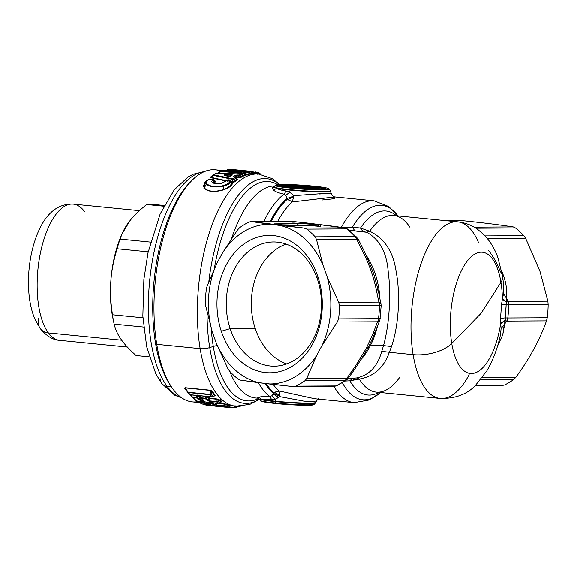 <?xml version="1.0" encoding="UTF-8"?>
<svg xmlns="http://www.w3.org/2000/svg" width="577" height="577" viewBox="0 0 577 577"><rect width="100%" height="100%" fill="white"/><g stroke="black" fill="none" stroke-linecap="round" stroke-linejoin="round"><path stroke-width="0.87" d="M181.733 397.798A114.058 47.747 -84.3 0 1 167.142 386.345L171.405 386.77L167.142 386.345A114.058 47.747 -84.3 0 1 152.292 261.294A114.058 47.747 -84.3 0 1 204.143 171.722A114.058 47.747 95.7 0 0 152.292 261.294A114.058 47.747 95.7 0 0 167.142 386.345A10.141 8.366 143.3 0 1 161.683 383.409A10.141 8.366 -36.7 0 0 167.142 386.345A114.058 47.747 95.7 0 0 181.733 397.798M190.684 181.726A114.058 47.747 95.7 0 0 163.118 233.937A114.058 47.747 95.7 0 0 170.496 385.349M160.276 378.808A10.141 8.366 -36.7 0 0 161.683 383.409L155.898 373.983L146.688 346.755L142.851 316.059L143.875 279.477L147.986 252.834L160.161 213.98L174.247 189.869L187.994 177.045L193.317 174.204L204.503 171.571M148.195 251.853L117.109 248.774A76.041 31.829 -84.3 0 1 120.103 239.109L150.51 242.124L120.103 239.109C122.252 232.488 125.353 226.595 129.414 221.424L130.07 220.587C133.9 215.661 139.425 210.309 146.659 204.525A76.041 31.829 -84.3 0 1 151.21 204.215A76.041 31.829 -84.3 0 1 151.318 204.222A76.041 31.829 95.7 0 0 146.659 204.525L163.861 206.234L146.659 204.525C139.425 210.309 133.9 215.661 130.07 220.587L122.028 233.93L120.103 239.109A76.041 31.829 95.7 0 0 117.109 248.774L148.195 251.853M136.316 355.555A76.041 31.829 -84.3 0 1 136.208 355.547A76.041 31.829 -84.3 0 1 136.1 355.533L149.234 356.838L136.1 355.533C129.342 349.496 124.365 344.13 121.163 339.435C117.795 334.725 115.458 329.618 114.159 324.123L143.659 327.044L114.159 324.123A76.041 31.829 -84.3 0 1 112.493 314.768L142.937 317.783L112.493 314.768C110.611 302.377 110.063 291.248 110.834 281.374C111.44 271.486 113.532 260.616 117.109 248.774C113.532 260.616 111.44 271.486 110.834 281.374A68.432 28.648 95.7 0 0 113.417 320.487M121.697 340.185L48.403 332.915A68.432 28.648 -84.3 0 1 40.037 254.904A68.432 28.648 -84.3 0 1 73.192 204.121A68.432 28.648 95.7 0 0 40.037 254.904A68.432 28.648 95.7 0 0 48.403 332.915L121.697 340.185A68.432 28.648 -84.3 0 1 121.163 339.435A68.432 28.648 95.7 0 0 121.704 340.185M130.063 220.602A68.432 28.648 95.7 0 0 129.414 221.424M121.61 234.94A68.432 28.648 -84.3 0 1 121.61 234.933A68.432 28.648 95.7 0 0 110.834 281.374A68.432 28.648 -84.3 0 1 121.047 236.224L122.028 233.93M113.9 322.932L112.919 318.237A68.432 28.648 -84.3 0 1 110.834 281.374C110.063 291.248 110.611 302.377 112.493 314.768A76.041 31.829 95.7 0 0 113.9 322.932A76.041 31.829 95.7 0 0 114.159 324.123C115.458 329.618 117.795 334.725 121.163 339.435C124.365 344.13 129.342 349.496 136.1 355.533M38.666 318.064A15.211 12.55 -36.7 0 0 40.217 328.508C46.513 336.095 53.012 340.033 59.691 340.322A68.432 28.648 -84.3 0 1 48.403 332.915A15.211 12.55 143.3 0 1 40.217 328.508A15.211 12.55 -36.7 0 0 48.403 332.915A68.432 28.648 95.7 0 0 59.691 340.322L127.344 347.029M84.487 211.521A68.432 28.648 95.7 0 0 73.192 204.121L139.418 210.684M311.508 187.157A1.522 1.378 86.3 0 1 311.912 187.128L311.479 187.157A1.522 1.378 -93.7 0 0 311.27 187.157M311.162 187.172L308.962 187.02M308.861 186.998L311.912 187.128L308.861 186.998A1.522 1.241 99.1 0 0 308.731 186.984L307.555 186.797A1.522 1.241 -80.9 0 1 307.822 186.84M309.178 187.042A1.522 0.635 -84.3 0 1 309.539 186.782L308.991 187.402M310.599 187.561L311.147 186.948A1.522 0.635 95.7 0 0 310.815 187.164M308.947 187.244L301.778 185.873L316.398 187.143L317.617 187.446L316.744 187.503L308.947 187.244L315.9 187.417L314.826 188.008L313.78 187.316A1.522 1.378 86.3 0 1 314.826 188.008L315.352 188.03A1.522 0.635 -84.3 0 1 315.9 187.417L301.778 185.873L308.947 187.244A1.522 0.635 95.7 0 0 308.558 187.547A1.522 0.635 -84.3 0 1 308.947 187.244A1.522 1.241 99.1 0 0 308.205 187.503A1.522 1.241 -80.9 0 1 308.947 187.244M311.147 186.948L307.555 186.797L311.147 186.948M312.244 188.015A1.522 1.378 -93.7 0 0 311.306 187.482A1.522 1.378 86.3 0 1 312.244 188.015M310.88 187.835A1.522 0.635 -84.3 0 1 311.306 187.482A1.522 0.635 95.7 0 0 310.88 187.835M299.773 186.472A1.522 1.241 -80.9 0 1 300.776 185.938A1.522 1.241 99.1 0 0 299.773 186.472M299.528 186.443L299.651 186.414A1.522 1.378 -93.7 0 0 299.651 186.414L299.651 186.414A1.522 1.378 86.3 0 1 300.776 185.938A1.522 1.378 -93.7 0 0 300.567 185.938L301.576 185.866A1.522 1.378 86.3 0 1 301.778 185.873A1.522 1.378 -93.7 0 0 301.576 185.866L301.821 185.873A1.522 0.635 95.7 0 0 301.778 185.873A1.522 0.635 -84.3 0 1 301.821 185.873A1.522 0.635 -84.3 0 1 301.865 185.881L301.865 185.881M301.821 185.873L312.063 186.89A1.522 0.635 95.7 0 0 312.02 186.89L312.482 187.438L312.02 186.89M313.83 186.991L314.133 186.984A1.522 1.378 -93.7 0 0 313.931 186.984L312.063 186.89M314.133 186.984L314.133 186.984A1.522 1.378 86.3 0 1 314.53 186.962A1.522 1.378 -93.7 0 0 314.328 186.955L314.573 186.962A1.522 0.635 95.7 0 0 314.53 186.962A1.522 0.635 -84.3 0 1 314.573 186.962A1.522 0.635 -84.3 0 1 314.616 186.97M314.573 186.962L316.441 187.15A1.522 0.635 95.7 0 0 316.398 187.143A1.522 0.635 -84.3 0 1 316.441 187.15A1.522 0.635 -84.3 0 1 316.506 187.164M317.018 187.381A1.522 1.378 -93.7 0 0 316.398 187.143A1.522 1.378 86.3 0 1 317.018 187.381M316.499 187.323A1.522 1.378 -93.7 0 0 316.001 187.172L316.492 187.323M317.235 187.907L316.773 187.359A1.522 0.635 -84.3 0 1 316.816 187.359A1.522 0.635 -84.3 0 1 316.86 187.366M316.218 187.294L317.66 187.446A1.522 0.635 95.7 0 0 317.617 187.446A1.522 0.635 -84.3 0 1 317.66 187.446A1.522 0.635 -84.3 0 1 317.725 187.46M319.463 189.004L318.663 188.131A1.522 1.378 -93.7 0 0 317.617 187.446A1.522 1.378 86.3 0 1 318.663 188.131L317.79 188.189A1.522 1.378 -93.7 0 0 316.744 187.503A1.522 1.378 86.3 0 1 317.79 188.189L316.196 188.116A1.522 0.635 -84.3 0 1 316.744 187.503A1.522 0.635 95.7 0 0 316.196 188.116L315.352 188.03L316.196 188.116L316.506 189.198M315.085 188.939L314.826 188.008L315.352 188.03M314.826 188.008L315.129 189.09M300.567 185.938L299.723 186.465M318.093 189.27L317.79 188.189L318.663 188.131A1.522 0.454 -42.8 0 0 318.627 187.922L317.66 187.446M318.663 188.131L319.622 189.169M316.441 188.975L316.196 188.116A1.522 0.995 -15.7 0 1 317.79 188.189L318.014 188.996M312.684 188.549L312.828 188.665A1.522 1.168 -90.3 0 0 311.955 187.972A1.522 0.974 -83 0 1 312.034 187.972A1.522 0.974 97 0 0 311.955 187.972L293.736 185.736A1.522 0.974 -83 0 1 293.816 185.736A1.522 0.974 -83 0 1 293.895 185.751M293.505 185.736A1.522 1.168 89.7 0 1 293.621 185.729L312.034 187.972A1.522 0.974 -83 0 1 312.409 188.152M293.816 185.736A1.522 0.974 97 0 0 293.736 185.736A1.522 1.168 -90.3 0 0 293.621 185.729A1.522 1.168 89.7 0 1 293.736 185.736L292.409 185.744A1.522 1.168 -90.3 0 0 292.294 185.736A1.522 1.168 89.7 0 1 292.409 185.744A1.522 0.974 97 0 0 291.63 186.277A1.522 0.974 -83 0 1 292.409 185.744L311.955 187.972A1.522 1.168 89.7 0 1 312.828 188.665L311.508 188.672A1.522 1.168 -90.3 0 0 310.628 187.979A1.522 1.168 89.7 0 1 311.508 188.672L309.82 188.564A1.522 0.974 -83 0 1 310.628 187.979A1.522 0.974 97 0 0 309.82 188.564L304.396 187.9L309.82 188.564A1.522 1.053 -1.4 0 1 311.508 188.672L313.037 188.874L312.034 187.972M291.125 186.248L291.558 186.277M304.158 188.419A6.03 0.382 4 0 0 304.757 188.282A6.03 0.382 -176 0 1 304.158 188.419M298.121 187.547L297.718 186.919L298.121 187.547M296.434 187.979L297.516 187.475A1.522 1.378 86.3 0 1 297.718 187.475A1.522 1.378 -93.7 0 0 296.679 187.857M298.057 187.453L298.057 187.453A1.522 1.378 -93.7 0 0 297.855 187.453A1.522 1.378 86.3 0 1 298.057 187.453L298.569 187.467L298.057 187.453M297.682 187.475A1.522 1.378 86.3 0 1 297.855 187.453L298.583 187.467M296.528 187.734A6.03 0.382 4 0 0 296.722 187.734A6.03 0.382 -176 0 1 296.528 187.734L295.049 187.655L296.528 187.734A1.522 1.233 -91 0 0 295.597 187.042A1.522 1.233 89 0 1 296.528 187.734M295.056 187.713L295.049 187.655A1.522 0.635 -84.3 0 1 295.597 187.042A1.522 0.635 95.7 0 0 295.049 187.655L293.57 187.511A1.522 0.635 -84.3 0 1 294.111 186.898L295.597 187.042L294.111 186.898A1.522 0.635 95.7 0 0 293.57 187.511L295.056 187.713M293.001 187.294A1.522 1.471 -100.1 0 0 292.993 187.294A1.522 1.471 79.9 0 1 294.111 186.898A1.522 1.471 -100.1 0 0 293.743 186.912L294.212 186.861A1.522 1.378 86.3 0 1 294.421 186.861L289.517 186.573A1.522 1.089 -82.3 0 1 289.618 186.58A1.522 1.089 97.7 0 0 289.517 186.573L294.421 186.861A1.522 1.378 -93.7 0 0 294.212 186.861L294.248 186.854M290.599 187.006L293.08 187.2L290.599 187.006M290.642 187.28A1.522 1.378 -93.7 0 0 289.618 186.616A1.522 1.378 86.3 0 1 290.642 187.28M289.279 186.638L289.279 186.638A1.522 1.378 86.3 0 1 290.26 187.237A1.522 1.378 -93.7 0 0 289.279 186.638L288.45 186.595L289.279 186.638M287.764 186.948A1.522 1.017 -82.8 0 1 288.45 186.595A1.522 1.017 97.2 0 0 287.764 186.948M295.972 186.753L288.745 186.147L288.45 186.595C282.831 185.895 292.734 186.104 295.972 186.753L296.152 186.768A1.522 1.349 100.9 0 0 295.972 186.753M213.403 405.443L214.37 405.588L212.3 405.876L210.158 405.588A1.522 0.635 -84.3 0 1 209.819 405.213A1.522 0.635 95.7 0 0 210.158 405.588L211.269 405.162L209.776 405.083M222.311 406.323L223.277 406.468L221.207 406.763L216.541 406.266M229.379 176.721L230.389 176.324L228.095 176.439L224.842 175.458C223.624 175.213 223.631 174.946 224.864 174.665L231.723 174.535L232.437 174.99L230.389 176.324L232.437 174.99L231.406 175.401L232.437 174.99L231.723 174.535L231.687 175.112L231.723 174.535L224.864 174.665L224.828 175.235L224.864 174.665C223.631 174.946 223.624 175.213 224.842 175.458L228.095 176.439L230.389 176.324M231.406 175.401L229.596 176.519L224.828 175.235L231.687 175.112L224.431 174.99M236.296 170.359L235.012 169.732L237.154 170.02M244.129 170.713L237.609 170.02A1.522 0.635 95.7 0 0 237.609 170.02L235.257 169.782M234.962 169.753L235.885 169.847A1.522 0.635 -84.3 0 1 235.885 169.847A1.522 0.635 -84.3 0 1 235.899 169.854L238.034 170.532L237.609 170.02L240.104 170.237M245.203 171.239L243.92 170.619L246.062 170.907L244.165 170.669M251.154 171.412L244.778 170.734A1.522 0.635 -84.3 0 1 244.792 170.734A1.522 0.635 -84.3 0 1 244.807 170.734L246.53 170.907A1.522 0.635 95.7 0 0 246.516 170.907L246.942 171.412L246.516 170.907L249.012 171.124L243.869 170.633M248.99 171.124L228.42 169.299A1.522 1.378 87.6 0 1 228.6 169.306A1.522 0.635 95.7 0 0 228.059 169.876L227.504 169.739M202.671 400.157L202.563 399.508L203.486 400.099L202.563 399.508L202.671 400.157L201.503 398.628L202.671 400.157L200.306 399.926L199.563 399.212L199.974 397.784L199.563 399.212L197.558 397.351L197.947 395.822L199.974 397.784L200.904 397.841L200.565 400.402L198.416 399.594L196.418 397.712A1.522 0.635 -84.3 0 1 196.202 397.272L197.558 397.351A1.522 1.305 135.5 0 1 196.418 397.712L197.558 397.351L199.563 399.212L198.416 399.594L199.563 399.212L200.306 399.926L202.671 400.157A1.522 0.635 95.7 0 0 202.931 400.64L200.565 400.402A1.522 0.635 -84.3 0 1 200.306 399.926L200.904 397.841L199.974 397.784L197.947 395.822L197.709 394.935L197.558 397.351L196.202 397.272L196.67 395.433L196.202 397.272A1.522 0.635 95.7 0 0 196.418 397.712L192.552 397.329A1.522 0.635 -84.3 0 1 192.336 396.889L196.202 397.272L192.336 396.889A1.522 0.635 95.7 0 0 192.552 397.329L196.418 397.712L198.416 399.594L200.565 400.402L202.931 400.64L202.787 399.782M211.067 405.335A1.522 1.378 100.7 0 1 210.158 405.588L206.342 405.213A1.522 0.635 -84.3 0 1 206.003 404.83A1.522 0.635 95.7 0 0 206.342 405.213L212.3 405.876M215.856 406.201L214.795 406.093A1.522 0.635 -84.3 0 1 214.781 406.093A1.522 0.635 -84.3 0 1 214.42 405.725M219.974 406.215A1.522 1.378 100.7 0 1 219.065 406.475A1.522 0.635 -84.3 0 1 218.726 406.093A1.522 0.635 95.7 0 0 219.065 406.475L215.25 406.093A1.522 0.635 -84.3 0 1 214.911 405.718A1.522 0.635 95.7 0 0 215.25 406.093A1.522 1.378 100.6 0 1 214.435 405.681M224.763 407.081L223.703 406.98A1.522 0.635 -84.3 0 1 223.688 406.98A1.522 0.635 -84.3 0 1 223.328 406.605M221.207 406.763L219.065 406.475L220.176 406.042L218.683 405.97M223.342 406.569A1.522 1.378 100.6 0 0 224.049 406.965L224.157 406.98A1.522 0.635 -84.3 0 1 223.818 406.597A1.522 0.635 95.7 0 0 224.157 406.98A1.522 1.378 100.6 0 1 224.049 406.965L225.448 407.153M223.169 406.338L223.775 406.475L223.169 406.338M214.868 405.588L214.262 405.458L214.868 405.588M205.282 404.051L203.198 402.998L204.316 402.602L206.4 403.64L205.282 404.051L206.4 403.64L207.561 404.535L205.282 404.051L207.561 404.535A1.522 0.635 -84.3 0 1 207.222 404.044L209.328 404.253A1.522 0.635 95.7 0 0 209.667 404.744L207.561 404.535L209.667 404.744L209.393 403.943L207.222 404.044L204.316 402.602A1.522 1.356 119.5 0 1 203.198 402.998A1.522 0.635 -84.3 0 1 202.902 402.53L204.316 402.602L204.741 401.376L204.316 402.602L202.902 402.53A1.522 0.635 95.7 0 0 203.198 402.998L199.346 402.616A1.522 0.635 -84.3 0 1 199.043 402.147L202.902 402.53L203.154 401.808L202.902 402.53L199.043 402.147A1.522 0.635 95.7 0 0 199.346 402.616L203.198 402.998L205.282 404.051M206.667 402.155L207.951 403.027A1.522 0.635 95.7 0 0 208.254 403.496L210.345 404.556L209.667 404.744L210.345 404.556L209.675 404.21M207.431 403.063L207.439 403.071A1.522 1.356 119.4 0 0 207.77 403.345L209.97 404.455M210.345 404.556L208.254 403.496A1.522 1.356 119.4 0 1 207.77 403.345L206.616 402.147M208.254 403.496L212.105 403.878L208.254 403.496A1.522 0.635 -84.3 0 1 207.951 403.027L211.809 403.41A1.522 0.635 95.7 0 0 212.105 403.878L214.19 404.931L215.308 404.527L216.469 405.422L225.629 406.771A1.522 0.635 95.7 0 0 225.686 406.785A1.522 0.635 -84.3 0 1 225.629 406.771L203.991 404.628L225.629 406.771A1.522 1.378 -72.8 0 0 226.747 406.352L225.629 406.771L223.89 406.158L225.008 405.739L226.747 406.352L228.449 405.472L227.59 406.85A1.522 0.635 95.7 0 0 227.973 407.355L224.157 406.98L233.252 407.124M206.847 402.486L206.4 403.64L206.847 402.486A1.017 0.909 114.8 0 1 206.876 402.457A1.017 0.765 20.8 0 0 206.847 402.486L206.047 402.09L206.847 402.486M203.486 400.099L202.931 400.64L203.486 400.099L201.46 398.217L203.486 400.099M200.558 397.647L201.243 397.769L200.558 397.647L201.243 397.769L200.558 397.647L199.303 395.959L201.46 398.217A1.522 1.305 135.1 0 1 200.616 397.741L200.63 397.755M198.394 395.606L197.947 395.822M208.153 400.308L208.47 400.092L206.465 398.231L205.109 398.152L206.465 398.231A1.522 1.305 135.5 0 1 205.325 398.599A1.522 0.635 -84.3 0 1 205.109 398.152L205.578 396.312L205.109 398.152L201.243 397.769L199.736 395.735L201.243 397.769A1.522 0.635 95.7 0 0 201.46 398.217L205.325 398.599L207.323 400.481L209.473 401.282L207.323 400.481L205.325 398.599L201.46 398.217A1.522 0.635 -84.3 0 1 201.243 397.769L205.109 398.152A1.522 0.635 95.7 0 0 205.325 398.599L206.465 398.231L209.473 401.282L217.024 402.032L218.697 403.309L197.067 401.159L192.552 397.329A1.522 1.305 135.1 0 1 191.708 396.853L191.723 396.875M207.807 402.537L207.222 404.044L207.807 402.537M296.059 187.027L298.569 187.467L296.059 187.027A1.522 1.378 86.3 0 1 297.011 187.583A1.522 1.378 -93.7 0 0 296.059 187.027M235.221 169.833L236.548 169.912M207.1 184.056L206.516 184.402L207.1 184.056C205.542 182.274 206.357 180.637 209.545 179.137C206.357 180.637 205.542 182.274 207.1 184.056C210.67 186.775 216.065 187.316 223.277 185.657C227.36 184.438 229.509 182.931 229.733 181.142A1.522 0.635 -84.3 0 1 230.021 181.019A1.522 0.635 95.7 0 0 229.733 181.142L226.602 180.832L221.395 183.399L226.602 180.832L229.733 181.142C229.509 182.931 227.36 184.438 223.277 185.657L223.479 186.082C215.978 187.684 210.324 187.128 206.516 184.402L206.205 180.976L209.105 179.122A1.522 0.844 -112.5 0 0 209.098 179.122L209.833 179.014A1.522 0.635 95.7 0 0 209.545 179.137L212.668 179.447L212.985 179.966C211.716 180.832 211.499 181.683 212.35 182.505C214.355 183.919 217.37 184.222 221.395 183.399L221.142 183.681M216.57 186.616L211.283 186.09M234.644 177.24L234.074 176.728M233.389 176.475L235.063 175.372L236.123 175.992L235.063 175.372L237.046 174.997L234.457 177.081L236.851 175.559L237.32 177.557L236.491 177.521L236.123 175.992L236.491 177.521L235.524 178.17L236.491 177.521L237.32 177.557L237.197 177.925A1.017 0.873 57 0 1 236.491 177.521L237.197 177.925L236.238 178.574L237.32 177.557L237.046 174.997L235.063 175.372L233.389 176.475L234.954 177.435L233.086 178.892L213.815 174.91L216.433 173.201L240.4 174.074L238.575 175.047L237.046 174.997L238.575 175.047L238.38 175.61L236.851 175.559L238.38 175.61L238.575 175.047A1.522 1.327 60.1 0 1 239.643 175.675L238.38 175.61L238.864 177.593L237.32 177.557L238.864 177.593L238.38 175.61L239.643 175.675L238.575 175.047L240.4 174.074L216.433 173.201L216.757 173.655L216.433 173.201A1.522 1.32 -120.7 0 0 215.704 173.36A1.522 1.32 -120.7 0 0 215.697 173.36L213.815 174.91A1.522 0.909 101.2 0 0 213.288 175.415L212.805 175.307L211.326 176.764L212.805 175.307L213.288 175.415L212.805 175.307M242.693 173.475L242.513 173.526A1.522 0.635 -84.3 0 1 242.96 172.977L221.323 170.828L223.155 170.222L238.705 171.758L244.006 171.311L247.814 171.686L242.96 172.977A1.522 0.635 95.7 0 0 242.513 173.526L220.883 171.383L220.27 171.254L221.323 170.828A1.522 0.635 95.7 0 0 220.883 171.383A1.522 0.635 -84.3 0 1 221.323 170.828L242.96 172.977A1.522 1.356 69.4 0 1 243.999 173.605L243.314 173.417M220.883 171.383L219.116 172.912L220.883 171.383L243.999 173.605L248.838 172.328A1.522 1.37 -98.8 0 0 247.814 171.686L248.838 172.328L243.999 173.605L242.96 172.977L247.814 171.686A1.522 0.635 -84.3 0 1 247.879 171.686A1.522 0.635 95.7 0 0 247.814 171.686L244.006 171.311A1.522 0.635 -84.3 0 1 244.071 171.304A1.522 0.635 -84.3 0 1 244.136 171.319M244.071 171.304A1.522 0.635 95.7 0 0 244.006 171.311A1.522 1.37 -98.8 0 0 243.689 171.319L247.879 171.686A1.522 0.635 -84.3 0 1 247.987 171.715A1.522 0.635 95.7 0 0 247.98 171.715M243.92 170.619L244.778 170.734M257.328 172.372A1.522 1.378 107.1 0 1 257.566 172.422L257.27 172.364A1.522 0.635 95.7 0 0 256.7 172.934A1.522 0.635 -84.3 0 1 257.27 172.364A1.522 0.635 -84.3 0 1 257.328 172.372A1.522 0.635 95.7 0 0 257.27 172.364L257.219 172.364M256.7 172.934L256.989 173.67L256.7 172.934L258.294 172.999L256.7 172.934M251.63 173.136L250.973 173.179M210.237 394.704L211.882 396.825L190.093 394.661L188.412 392.54L211.283 394.437L212.949 396.529L211.882 396.825A1.522 0.635 95.7 0 0 212.112 396.962A1.522 0.635 -84.3 0 1 211.882 396.825A1.522 1.277 -39.5 0 0 212.949 396.529L214.594 395.606L212.949 396.529L211.283 394.437A1.522 1.255 143.7 0 1 210.237 394.704A1.522 0.635 -84.3 0 1 210.078 394.365L211.283 394.437L211.788 391.66L214.594 395.606L215.308 395.411L214.276 396.053L215.308 395.411L214.594 395.606L211.788 391.66L211.283 394.437L210.078 394.365A1.522 0.635 95.7 0 0 210.237 394.704L188.412 392.54A1.522 0.635 -84.3 0 1 188.253 392.201L210.078 394.365L210.807 390.42L211.788 391.66L212.48 391.494L215.308 395.411L212.48 391.494L211.788 391.66L210.807 390.42L210.078 394.365L188.253 392.201A1.522 0.635 95.7 0 0 188.412 392.54A1.522 1.248 143.2 0 1 187.59 392.1L188.253 392.201L185.102 387.874L210.72 390.218L212.48 391.494L210.72 390.218A1.017 0.426 -84.3 0 1 210.807 390.42L185.102 387.874L188.253 392.201L187.583 392.093L188.253 392.201L187.583 392.093L190.093 394.661L211.882 396.825L210.237 394.704M234.99 407.441L235.055 407.463A1.522 0.635 95.7 0 0 235.127 407.456L235.438 407.449A1.522 1.37 81.2 0 1 235.127 407.456L239.354 406.316L236.209 407.023A1.522 1.37 81.2 0 1 235.438 407.449L240.544 406.1M234.341 406.922L234.651 406.951A1.522 0.635 95.7 0 0 235.055 407.463A1.522 0.635 -84.3 0 1 234.651 406.951L234.341 406.922M205.412 404.744L208.138 405.465L206.342 405.213A1.522 1.378 100.6 0 1 205.527 404.802M226.292 406.72L227.59 406.85L226.292 406.72M225.766 406.778L225.766 406.778A1.522 0.635 -84.3 0 1 225.686 406.785L204.042 404.636A1.522 0.635 -84.3 0 1 203.991 404.628L199.346 402.616A1.522 1.356 119.4 0 1 198.524 402.183L198.531 402.191M204.099 404.636A1.522 0.635 -84.3 0 1 204.042 404.636L203.746 404.578A1.522 1.378 -72.9 0 0 203.746 404.578A1.522 1.378 -72.9 0 0 203.991 404.628L198.863 402.465L197.709 401.267M226.256 406.215L216.13 404.931L216.772 403.258L215.812 403.208L215.308 404.527L211.809 403.41L213.223 403.489A1.522 1.356 119.5 0 1 212.105 403.878L213.223 403.489L215.308 404.527L215.812 403.208L216.772 403.258L216.13 404.931L223.559 405.667A1.522 0.635 95.7 0 0 223.89 406.158A1.522 0.635 -84.3 0 1 223.559 405.667L225.008 405.739A1.522 1.37 111.9 0 1 223.89 406.158L216.469 405.422A1.522 0.635 -84.3 0 1 216.13 404.931L215.308 404.527L214.19 404.931L212.105 403.878A1.522 0.635 -84.3 0 1 211.809 403.41L212.062 402.688L211.809 403.41L207.951 403.027L207.251 402.212L207.951 403.027L207.309 402.897M199.303 395.959L202.815 399.818M293.736 185.736L311.955 187.972L293.736 185.736M200.464 397.546L199.974 397.784M285.637 186.732C285.795 186.263 286.625 186.061 288.118 186.133L296.246 186.797M296.152 186.768L297.718 186.919L297.436 187.417L297.739 186.926C306.3 187.756 302.882 187.251 304.757 188.282L304.887 188.47M227.634 169.616A1.522 1.378 87.6 0 1 228.42 169.299L231.543 169.386M228.059 169.876L226.725 170.943L228.059 169.876L243.263 171.383L228.059 169.876A1.522 0.635 -84.3 0 1 228.6 169.306L250.223 171.448A1.522 0.635 95.7 0 0 249.682 172.025L248.536 171.91L249.682 172.025A1.522 0.635 -84.3 0 1 250.223 171.448A1.522 1.378 87.6 0 1 251.233 172.09L249.682 172.025L250.05 173.194L249.379 173.244L250.346 173.345L242.542 175.487L238.741 177.968L237.197 177.925L238.741 177.968L240.003 177.161L239.643 175.675L240.003 177.161L240.71 177.572L238.741 177.968L240.71 177.572L240.003 177.161L242.672 175.704L241.46 174.716L239.643 175.675L241.46 174.716A1.522 1.334 -116.2 0 0 240.4 174.074L243.379 176.129L240.71 177.572L243.379 176.129L242.542 175.487L243.379 176.129L243.177 175.343L245.016 175.437L243.04 175.668M223.263 170.208A1.522 0.635 95.7 0 0 223.155 170.222A1.522 1.363 -106.3 0 0 222.686 170.258L238.813 171.751L244.006 171.311L238.705 171.758L239.224 172.256L238.705 171.758L223.155 170.222A1.522 0.635 -84.3 0 1 223.263 170.208A1.522 0.635 -84.3 0 1 223.364 170.237M222.686 170.258A1.522 1.363 -106.3 0 0 222.679 170.265L220.767 170.9A1.522 1.349 69.5 0 1 221.323 170.828L222.087 170.648M220.371 171.145L220.371 171.145A1.522 1.349 69.5 0 1 220.767 170.9L218.517 172.718M240.4 174.074L241.46 174.716L240.573 174.103M214.723 174.528L216.433 173.201M215.704 173.36L212.848 175.257A1.522 1.298 54.6 0 1 213.815 174.91L233.086 178.892L232.603 179.375L213.288 175.415L213.815 174.91M233.086 178.892L234.954 177.435L236.015 178.026L234.154 179.469L233.086 178.892L232.603 179.375A1.522 0.909 -78 0 1 233.086 178.892A1.522 1.277 50.3 0 1 234.154 179.469L232.603 179.375L232.776 182.173L231.608 182.209L232.791 182.209L231.687 182.346C231.824 185.001 228.954 187.46 223.075 189.718C214.384 192.285 208.073 191.658 204.143 187.842L204.734 182.498L206.205 180.983M227.309 181.214L226.602 180.832A1.522 0.635 -84.3 0 1 226.898 180.709L230.021 181.019L231.622 182.231A1.017 0.736 140.3 0 0 232.791 182.209A1.017 0.599 -77.6 0 1 232.495 182.512L232.336 182.534M231.319 181.611L232.776 182.173L231.319 181.611M225.376 181.192L224.439 181.531L225.376 181.192M213.454 182.649L213.483 182.678C213.331 183.558 219.96 184.013 221.236 183.27L224.042 182.022M221.395 183.399C217.37 184.222 214.355 183.919 212.35 182.505L213.721 182.945L212.35 182.505C211.499 181.683 211.716 180.832 212.985 179.966L213.822 180.478L213.721 182.945M214.529 180.183L213.822 180.478L212.985 179.966L212.668 179.447L213.375 179.836M212.668 179.447L209.545 179.137A1.522 0.635 -84.3 0 1 209.833 179.014L212.963 179.324A1.522 0.635 95.7 0 0 212.668 179.447M212.971 179.324A1.522 0.635 95.7 0 0 212.963 179.324L214.99 180.781L214.045 183.385L214.529 182.498L213.822 180.478L215.098 182.83L214.925 183.659L215.098 182.83L214.55 182.476M208.802 179.447L208.636 180.06L209.545 179.137A1.522 0.844 -112.5 0 0 209.105 179.122M231.06 181.654L231.687 182.346L230.432 181.524L231.06 181.654A1.522 1.399 177.6 0 0 229.733 181.142L231.06 181.654C230.548 183.443 228.016 184.921 223.479 186.082L223.277 185.657M213.288 175.415L211.24 177.442L213.288 175.415L232.603 179.375L234.154 179.469L236.015 178.026A1.522 1.291 -126.6 0 0 234.954 177.435A1.522 0.909 -78.6 0 1 235.337 177.377L234.45 177.283M242.895 175.177L241.929 175.127L242.895 175.177L242.513 173.526L242.895 175.177M249.351 173.237L250.007 173.194M254.969 171.787L255.957 172.429L251.233 172.09L250.223 171.448L253.173 171.535M250.216 173.504L250.216 173.504A1.017 0.411 108 0 0 250.346 173.345L249.682 172.025L255.957 172.429A1.522 1.378 -79.4 0 0 255.077 171.802L257.84 174.167M257.522 173.973L250.267 173.562M259.073 172.992L260.032 173.612A1.522 1.37 -68.2 0 0 259.412 173.071L257.566 172.422A1.522 1.378 107.1 0 1 258.294 172.999L258.741 174.131L258.294 172.999L260.032 173.612L258.294 172.999M259.405 173.482L260.725 174.384L259.405 173.482L260.032 173.612M259.412 173.071L260.811 174.398M214.521 395.916L212.112 396.962L190.323 394.805L189.306 394.264A1.522 1.277 -40 0 0 190.093 394.661A1.522 0.635 95.7 0 0 190.323 394.805A1.522 0.635 -84.3 0 1 190.093 394.661L187.583 392.093L185.354 389.035L185.102 387.874A1.017 0.426 95.7 0 0 185.015 387.672L210.72 390.218L185.015 387.672L185.354 389.035L189.242 394.178M190.143 394.733L191.651 396.76L192.336 396.889L190.828 394.856L192.336 396.889L191.651 396.76L196.122 400.539M191.824 396.99L196.483 400.95A1.522 1.342 -55 0 0 196.483 400.95A1.522 1.342 -55 0 0 197.067 401.159A1.522 0.635 95.7 0 0 197.211 401.217A1.522 0.635 -84.3 0 1 197.067 401.159L218.697 403.309A1.522 0.635 95.7 0 0 218.834 403.359A1.522 0.635 -84.3 0 1 218.697 403.309A1.522 1.349 -54.7 0 0 219.851 402.89L219.426 402.746M198.401 402.018L199.043 402.147L198.344 401.332L199.043 402.147L198.401 402.018M199.346 402.616L203.991 404.628A1.522 0.635 95.7 0 0 204.042 404.636M205.354 404.571L205.96 404.708L205.354 404.571M229.141 405.544L228.492 405.451L229.127 405.573M235.142 406.064L234.651 406.951L236.209 407.023L236.743 406.049L236.209 407.023L234.651 406.951L235.142 406.064M235.127 407.456A1.522 0.635 -84.3 0 1 235.055 407.463L235.438 407.449M232.719 407.694L232.892 407.701A1.522 1.378 -92.4 0 0 233.808 407.261L232.719 407.694L225.953 407.232M227.771 405.552L228.167 405.573L227.771 405.552M228.398 407.066L229.083 406.922A1.522 1.378 100.7 0 1 227.973 407.355A1.522 0.635 -84.3 0 1 227.59 406.85L227.886 406.973M227.432 405.544L228.167 405.573L227.432 405.544M219.065 403.294A1.522 0.635 95.7 0 0 219.065 403.287A1.522 0.635 -84.3 0 1 218.834 403.359L196.483 400.95M219.851 402.89L218.697 403.309L217.024 402.032L218.178 401.635L219.851 402.89L221.085 402.018L219.851 402.89L218.178 401.635A1.522 1.334 129.3 0 1 217.024 402.032A1.522 0.635 -84.3 0 1 216.764 401.556L218.178 401.635L218.633 400.063L221.085 402.018L221.857 401.736L221.085 402.018L218.633 400.063L218.178 401.635L216.764 401.556A1.522 0.635 95.7 0 0 217.024 402.032L209.473 401.282A1.522 0.635 -84.3 0 1 209.213 400.806L216.764 401.556L217.435 399.27L218.633 400.063L219.404 399.803L221.857 401.736L219.404 399.803L218.633 400.063L217.435 399.27L216.764 401.556L209.213 400.806L208.47 400.092L208.939 398.462L209.869 398.519L209.213 400.806L209.869 398.519L217.277 398.959L219.404 399.803L217.277 398.959A1.017 0.426 -84.3 0 1 217.435 399.27L208.939 398.462A1.017 0.88 133.1 0 1 209.711 398.209A1.017 0.426 -84.3 0 1 209.869 398.519A1.017 0.426 95.7 0 0 209.711 398.209L217.277 398.959L209.711 398.209L208.939 398.462L208.47 400.092L207.323 400.481M218.914 173.223A1.017 0.426 95.7 0 0 219.116 172.912L223.984 173.396L219.116 172.912L218.834 172.494L218.135 172.768L218.834 172.494L218.827 173.28L218.135 172.768L218.827 173.28M211.24 177.442L210.901 177.766L211.24 177.442L226.22 180.709L211.24 177.442L211.326 176.764L210.655 177.024L212.011 176.072L210.655 177.024L211.326 176.764L211.24 177.442L211.326 176.764M213.151 181.777L214.348 180.327M206.516 184.402L204.143 187.842L206.516 184.402L210.973 186.45M206.14 181.048L205.47 182.678M216.469 186.998L223.479 186.082L223.075 189.718L223.479 186.082L229.841 183.392M237.111 178.812L236.015 178.026L237.104 179.122L234.269 181.459L234.154 179.469L234.269 181.459L232.791 182.209L232.603 179.375M216.526 173.143L240.479 174.038L242.888 175.632A1.017 0.44 111.2 0 0 243.177 175.343L244.323 175.019L243.999 173.605L244.323 175.019L245.016 175.437L244.323 175.019L250 173.475L248.838 172.328L250.685 173.908L245.016 175.437L250.685 173.908L250 173.475M248.838 172.328L248.29 172.191M251.233 172.09L251.608 173.316L251.233 172.09M255.957 172.429L257.191 173.735L255.957 172.429M257.082 173.922L257.847 174.16L257.082 173.922M257.421 174.225L257.991 174.045L257.537 173.994M185.772 389.612L184.813 388.754L185.015 387.672L184.813 388.754L186.212 390.211M233.808 407.261L234.904 406.028L233.808 407.261L229.083 406.922L229.596 405.79L235.863 405.912L229.596 405.79L229.083 406.922L227.59 406.85L228.449 405.472L232.581 405.855L228.449 405.472A1.017 0.483 80.1 0 0 228.341 405.335M228.333 405.198L230.338 405.501L228.333 405.198M228.066 405.4L228.809 405.119L227.778 405.451L224.208 404.001L216.772 403.258A1.017 0.426 95.7 0 0 216.736 403.15A1.017 0.426 -84.3 0 1 216.772 403.258L224.208 404.001L223.559 405.667L224.208 404.001L225.506 404.455L225.008 405.739L225.506 404.455L228.066 405.4L226.747 406.352M216.563 402.941L215.812 403.208A1.017 0.909 115.8 0 1 215.986 403.078M213.223 403.489L213.454 402.825L213.223 403.489M206.465 398.231L206.934 396.399L208.939 398.462L206.934 396.399L206.465 398.231M319.521 188.881A21.003 1.32 -176 0 1 320.192 188.996A21.003 1.32 4 0 0 319.521 188.881M284.374 186.494A21.003 1.32 -176 0 1 285.961 186.465A21.003 1.32 4 0 0 284.374 186.494M210.901 177.766L210.655 177.024L210.901 177.766L225.362 180.897L210.901 177.766M227.331 180.752L227.85 179.779L229.927 179.981L229.408 180.954M230.252 181.055L229.927 179.981M223.032 182.664L223.523 182.404L223.032 182.664M214.774 180.493L215.098 182.83L214.774 180.493M215.171 181.423L215.084 180.94M203.328 185.109L204.143 187.842L205.823 181.373L204.143 187.842C208.073 191.658 214.384 192.285 223.075 189.718L223.227 189.977C214.348 192.502 207.864 191.86 203.775 188.052C207.864 191.86 214.348 192.502 223.227 189.977L227.785 187.532M230.728 185.073L231.687 182.346L232.581 182.685C232.538 185.34 229.422 187.77 223.227 189.977C229.422 187.77 232.538 185.34 232.581 182.685L231.629 182.238L232.581 182.685L234.269 181.459L234.983 181.834L232.495 182.512L234.983 181.834L234.269 181.459L237.104 179.122L237.818 179.519L234.983 181.834L237.818 179.519L236.693 178.747M236.938 178.711L237.818 179.519L236.938 178.711M250.158 173.677L251.608 173.316L252.286 173.749L250.158 173.677L252.286 173.749L251.608 173.316L257.191 173.735M255.589 173.807L258.763 174.124A116.59 48.807 95.7 0 0 210.179 230.216A116.59 48.807 95.7 0 0 200.147 348.623L156.771 344.318A116.59 48.807 95.7 0 0 171.282 386.59A116.59 48.807 95.7 0 0 198.041 401.65M220.537 171.008A116.59 48.807 95.7 0 0 191.701 180.666A116.59 48.807 95.7 0 0 164.553 233.021L163.118 233.937A114.058 47.747 -84.3 0 1 189.674 182.721L191.701 180.666M171.282 386.59L169.703 384.167A114.058 47.747 -84.3 0 1 163.118 233.937L164.553 233.021A116.59 48.807 95.7 0 0 156.771 344.318A116.59 48.807 -84.3 0 1 164.553 233.021A116.59 48.807 -84.3 0 1 215.38 169.826L221.986 170.475M188.484 393.024L184.813 388.754L188.484 393.024M190.756 395.577L189.847 394.675L190.756 395.577M220.421 399.536L221.222 400.193M225.506 404.455L226.256 404.181L228.809 405.119L226.256 404.181L225.506 404.455M224.208 404.001L226.256 404.181L223.999 403.676A1.017 0.426 -84.3 0 1 224.208 404.001M219.599 403.244L223.999 403.676L219.599 403.244M207.691 396.161L209.711 398.209L207.691 396.161M318.223 187.612A21.775 1.37 -176 0 1 323.935 188.816A21.775 1.37 4 0 0 318.223 187.612M280.696 185.794A21.775 1.37 -176 0 1 300.473 185.945A21.775 1.37 4 0 0 280.696 185.794M198.964 402.522L192.379 401.866A116.59 48.807 -84.3 0 1 156.771 344.318L200.147 348.623A116.59 48.807 95.7 0 0 235.755 406.172A116.59 48.807 -84.3 0 1 200.147 348.623A116.59 48.807 -84.3 0 1 210.179 230.216A116.59 48.807 -84.3 0 1 258.763 174.124L272.156 178.618L279.686 184.481M280.602 185.989L292.683 187.489A1.522 0.635 95.7 0 0 292.64 187.489A22.972 1.442 -176 0 1 281.583 184.799A22.972 1.442 -176 0 1 312.049 186.22A1.522 0.635 95.7 0 0 311.508 186.833A1.522 0.635 -84.3 0 1 312.049 186.22A22.972 1.442 -176 0 1 323.106 188.917A22.972 1.442 -176 0 1 292.64 187.489A1.522 0.635 -84.3 0 1 292.683 187.489A1.522 0.635 -84.3 0 1 292.727 187.496M279.311 184.503A112.883 47.256 95.7 0 0 208.867 281.36A112.883 47.256 -84.3 0 1 279.311 184.503M207.035 312.373A112.883 47.256 95.7 0 0 209.747 347.563A12.672 6.203 170.7 0 1 200.147 348.623A12.672 6.203 -9.3 0 0 209.747 347.563A112.883 47.256 95.7 0 0 259.405 399.154A112.883 47.256 -84.3 0 1 209.747 347.563A112.883 47.256 -84.3 0 1 207.035 312.373M291.421 187.568A25.871 1.623 -176 0 1 278.965 184.539A25.871 1.623 -176 0 1 313.275 186.14A25.871 1.623 -176 0 1 325.724 189.177A25.871 1.623 -176 0 1 291.421 187.568A1.522 0.635 95.7 0 0 290.873 188.181A27.069 1.702 -176 0 1 275.337 185.469A27.069 1.702 4 0 0 290.873 188.181A1.522 0.635 -84.3 0 1 291.421 187.568A25.871 1.623 4 0 0 325.724 189.177A25.871 1.623 4 0 0 313.275 186.14A25.871 1.623 4 0 0 278.965 184.539A25.871 1.623 4 0 0 291.421 187.568M312.049 186.22A22.972 1.442 4 0 0 281.583 184.799A22.972 1.442 4 0 0 292.64 187.489A22.972 1.442 4 0 0 323.106 188.917A22.972 1.442 4 0 0 312.049 186.22M313.318 186.14A1.522 0.635 95.7 0 0 313.275 186.14A1.522 0.635 -84.3 0 1 313.318 186.14C326.243 187.309 329.755 188.903 328.501 188.578L329.279 189.242A27.069 1.702 -176 0 1 290.873 188.181L290.281 189.682A28.223 1.774 -176 0 1 274.176 187.121L276.195 184.921L281.569 184.431L313.318 186.14M255.409 397.928A106.456 44.566 -84.3 0 1 229.754 371.343A106.456 44.566 95.7 0 0 255.409 397.928L258.388 398.224L257.522 397.892L259.311 398.988L260.306 400.474A27.069 1.702 4 0 0 275.849 403.027A1.522 0.635 95.7 0 0 276.268 403.575A1.522 0.635 95.7 0 0 276.311 403.575A1.522 0.635 -84.3 0 1 276.268 403.575A1.522 0.635 -84.3 0 1 275.849 403.027A27.069 1.702 -176 0 1 260.306 400.474C261.172 400.705 257.097 401.469 276.268 403.575C290.851 405.011 309.748 405.862 313.152 404.874L314.249 404.246A27.069 1.702 -176 0 1 275.849 403.027A27.069 1.702 4 0 0 314.249 404.246L315.496 402.861A28.223 1.774 -176 0 1 275.467 401.592L275.849 403.027L275.467 401.592A28.223 1.774 -176 0 1 259.311 398.988A28.223 1.774 4 0 0 275.467 401.592A28.223 1.774 4 0 0 315.496 402.861L315.785 402.421A28.453 1.789 -176 0 1 275.395 401.181A1.522 0.635 95.7 0 0 275.467 401.592A1.522 0.635 -84.3 0 1 275.395 401.181A28.453 1.789 -176 0 1 261.114 399.241L259.311 398.988L257.522 397.892L258.9 397.2L261.114 399.241L258.9 397.2C260.833 396.601 264.49 396.341 269.863 396.428L271.637 399.529L261.114 399.241A28.453 1.789 4 0 0 275.395 401.181A28.453 1.789 4 0 0 315.785 402.421L316.492 400.835L312.756 401.751L303.747 401.087L279.758 396.601L275.222 399.169L271.637 399.529L269.863 396.428L271.832 395.772L275.222 399.169L271.832 395.772L273.029 393.99L278.915 397.337L273.029 393.99L273.238 393.283L279.225 395.844L279.758 396.601L303.747 401.087L312.756 401.751L316.492 400.835L318.511 398.657M277.559 184.64A110.164 46.117 95.7 0 0 214.348 268.55A110.164 46.117 -84.3 0 1 277.559 184.64M211.211 328.349A110.164 46.117 95.7 0 0 213.295 346.445L209.747 347.563L213.295 346.445A110.164 46.117 95.7 0 0 258.777 398.469A110.164 46.117 -84.3 0 1 213.295 346.445A110.164 46.117 -84.3 0 1 211.211 328.349M298.973 225.629L300.184 225.701L298.973 225.629M255.229 328.472A62.1 47.617 89.7 0 1 286.062 244.093A62.1 47.617 -90.3 0 0 255.229 328.472A62.1 47.617 -90.3 0 0 286.711 363.914A62.1 47.617 89.7 0 1 255.229 328.472L230.173 328.609L255.229 328.472M333.203 386.338A7.602 5.828 -90.3 0 0 333.773 386.366A7.602 5.828 -90.3 0 0 335.764 385.898L295.85 386.114L293.029 386.554L268.947 383.929A79.842 61.22 -90.3 0 0 316.679 355.353L322.305 344.988L337.329 321.995L377.502 321.778L373.052 333.434L375.302 331.977L373.052 333.434L377.502 321.778L337.329 321.995L338.562 318.879L378.483 318.663A7.602 5.828 89.7 0 1 377.502 321.778L379.918 319.86A7.602 4.169 -160.9 0 1 377.502 321.778A7.602 5.828 -90.3 0 0 378.483 318.663C379.803 318.8 380.25 318.576 379.839 317.999M380.726 305.312L379.414 305.406A87.444 67.047 89.7 0 1 378.483 318.663A7.602 0.844 -172.6 0 0 380.279 318.353L380.279 318.338M381.188 305.356L379.918 319.86L373.607 335.994L368.14 347.671L356.737 366.229L355.165 366.424L366.171 348.537L368.285 347.015L366.171 348.537L373.052 333.434L366.171 348.537L355.165 366.424L346.957 378.101L355.165 366.424L356.737 366.229L348.313 378.216L346.957 378.101A7.602 1.342 36.4 0 0 348.313 378.216L346.654 379.861L337.033 385.616L333.773 386.366A7.602 5.828 89.7 0 0 335.764 385.898L337.033 385.616A7.602 4.587 -115.7 0 1 335.764 385.898A87.444 67.047 -90.3 0 0 345.039 380.351A87.444 67.047 89.7 0 1 335.764 385.898L295.85 386.114A87.444 67.047 89.7 0 0 305.118 380.568L306.784 378.317L346.957 378.101A7.602 5.828 89.7 0 1 345.039 380.351L305.118 380.568L345.039 380.351A7.602 4.277 54.1 0 0 346.654 379.861L345.039 380.351A7.602 5.828 -90.3 0 0 346.957 378.101L306.784 378.317L316.679 355.353A79.842 61.22 89.7 0 1 268.947 383.929L240.277 380.084L238.077 379.024L240.277 380.084L259.239 382.739L293.029 386.554L295.85 386.114A87.444 67.047 -90.3 0 0 305.118 380.568L306.784 378.317L316.679 355.353L322.305 344.988A79.842 61.22 -90.3 0 0 327.08 276.715A79.842 61.22 89.7 0 1 322.305 344.988L337.329 321.995L338.562 318.879A87.444 67.047 -90.3 0 0 339.492 305.615A87.444 67.047 89.7 0 1 338.562 318.879L378.483 318.663A87.444 67.047 -90.3 0 0 379.414 305.406A7.602 5.828 -90.3 0 0 378.873 302.103A7.602 3.368 -10 0 1 381.072 303.942L378.873 302.103A7.602 5.828 89.7 0 1 379.414 305.406L339.492 305.615L381.188 305.356L378.245 290.455L376.154 289.084L378.245 290.455L373.651 273.642L364.751 252.272L363.149 252.308L356.665 239.304A7.602 5.828 -90.3 0 0 355.086 236.628L356.954 237.313A7.602 3.743 137.2 0 0 355.086 236.628A7.602 5.828 89.7 0 1 356.665 239.304L316.492 239.52L315.165 236.844L355.086 236.628L315.165 236.844A87.444 67.047 -90.3 0 0 306.827 229.134L346.741 228.918A7.602 5.828 -90.3 0 0 344.281 227.865A7.602 6.123 -81.1 0 1 344.931 227.922L344.281 227.865A7.602 5.828 89.7 0 1 346.741 228.918A87.444 67.047 89.7 0 1 355.086 236.628A87.444 67.047 -90.3 0 0 346.741 228.918L306.827 229.134L304.108 228.081L344.281 227.865L335.237 226.516L344.931 227.922L346.741 228.918A7.602 4.176 -52 0 1 348.443 229.444L348.443 229.451M348.443 229.444L358.093 238.907A7.602 0.541 152.1 0 0 358.093 238.907A7.602 0.541 152.1 0 0 356.665 239.304C358.245 238.676 358.512 238.748 357.459 239.527M274.176 187.121L272.106 188.001L272.604 187.128L274.594 186.306L274.176 187.121L276.441 188.282L273.678 190.316L272.106 188.001L274.176 187.121A28.223 1.774 4 0 0 290.281 189.682L290.873 188.181A27.069 1.702 4 0 0 329.279 189.242L330.325 190.785A28.223 1.774 -176 0 1 290.281 189.682A1.522 0.635 95.7 0 0 290.152 190.107A28.453 1.789 -176 0 1 276.441 188.282L274.176 187.121M274.594 186.306L272.604 187.128L274.537 186.357L272.604 187.128L272.106 188.001L273.678 190.316L276.441 188.282C278.503 189.501 281.764 190.41 286.214 191.023L284.007 194.168C279.088 193.122 275.647 191.838 273.678 190.316C275.647 191.838 279.088 193.122 284.007 194.168A106.456 44.566 95.7 0 0 263.855 221.503A106.456 44.566 -84.3 0 1 284.007 194.168L286.214 191.023L289.69 192.191L285.86 195.379L284.007 194.168L285.86 195.379L289.69 192.191L286.214 191.023C281.764 190.41 278.503 189.501 276.441 188.282A28.453 1.789 4 0 0 290.152 190.107A1.522 0.635 -84.3 0 1 290.281 189.682A28.223 1.774 4 0 0 330.325 190.785L330.549 191.261A28.453 1.789 -176 0 1 290.152 190.107L289.69 192.191L293.794 195.675L293.159 196.375L286.863 198.502L285.86 195.379L286.863 198.502A104.228 43.628 95.7 0 0 270.274 221.467A104.228 43.628 -84.3 0 1 286.863 198.502L293.159 196.375C291.681 198.084 289.69 199.079 287.195 199.361L286.863 198.502L287.195 199.361C289.43 199.209 291.414 198.214 293.159 196.375L293.765 196.317L292.373 201.676L287.13 199.426A103.608 43.376 95.7 0 0 271.233 221.467A103.608 43.376 -84.3 0 1 287.13 199.426L292.373 201.676L287.13 199.426L292.373 201.676L293.765 196.317L293.159 196.375L293.794 195.675L289.69 192.191L290.152 190.107A28.453 1.789 4 0 0 330.549 191.261L331.061 193.043C332.121 195.488 333.383 196.793 334.848 196.952L292.178 201.964A101.386 42.438 95.7 0 0 277.71 221.431A101.386 42.438 -84.3 0 1 292.178 201.964L334.754 196.937L374.084 200.839A101.386 42.438 95.7 0 0 341.375 227.273L352.374 227.158L360.481 228.059L362.868 231.521L354.833 230.894L352.374 227.158L354.833 230.894L349.648 230.411L366.633 232.286C379.522 239.231 386.713 252.445 388.213 271.918C391.271 294.313 389.28 325.067 383.503 345.573L370.311 345.645A7.602 2.748 27.3 0 0 369.085 345.847A7.602 2.748 -152.7 0 1 370.311 345.645A74.772 57.332 89.7 0 1 361.426 359.096A74.772 57.332 -90.3 0 0 370.311 345.645A74.772 57.332 -90.3 0 0 377.17 327.347A74.772 57.332 89.7 0 1 370.311 345.645L383.503 345.573L381.765 351.256C377.618 366.388 369.179 375.281 356.449 377.942L352.612 378.216L349.799 380.791L344.967 381.036L349.799 380.791L352.612 378.216L348.227 378.332L356.449 377.942L359.334 379.046L349.799 380.791A92.421 38.688 95.7 0 0 378.974 392.353A92.421 38.688 -84.3 0 1 349.799 380.791M313.022 404.585A25.871 1.623 -176 0 1 276.311 403.575M274.883 185.974A106.456 44.566 95.7 0 0 231.723 238.258A106.456 44.566 -84.3 0 1 274.883 185.974M217.262 345.544A12.672 6.203 -9.3 0 0 213.295 346.445A12.672 6.203 170.7 0 1 217.262 345.544M319.752 226.35A2.532 2.532 -24.4 0 1 320.567 226.271L315.655 226.076A2.532 1.623 -83 0 1 315.785 226.083A2.532 1.623 97 0 0 315.655 226.076L312.171 225.65A2.532 1.623 -83 0 1 312.301 225.657A2.532 1.623 -83 0 1 312.431 225.686M311.731 225.65A2.532 1.94 89.7 0 1 311.919 225.636L315.785 226.083A2.532 1.623 -83 0 1 315.907 226.105M289.632 225.766A2.532 1.94 89.7 0 1 289.791 225.758A2.532 1.94 89.7 0 1 289.979 225.766L285.052 225.448A2.532 1.623 -83 0 1 285.189 225.456A2.532 1.623 97 0 0 285.052 225.448L274.991 224.215A2.532 1.623 -83 0 1 275.121 224.222A2.532 1.623 97 0 0 274.991 224.215L274.565 223.876A2.532 1.94 89.7 0 1 275.424 224.258A2.532 1.94 -90.3 0 0 274.565 223.876L296.693 223.753A2.532 1.94 89.7 0 1 298.41 225.708A2.532 1.94 -90.3 0 0 296.693 223.753L296.686 223.753A2.532 1.623 -83 0 1 296.816 223.761A2.532 1.623 97 0 0 296.686 223.753L293.203 223.321A2.532 1.623 -83 0 1 293.332 223.328A2.532 1.623 97 0 0 293.203 223.321L294.703 223.097A2.532 0.375 93.5 0 1 294.854 223.515A2.532 0.375 -86.5 0 0 294.703 223.097L315.936 224.381A2.532 0.375 93.5 0 1 316.16 226.126A2.532 0.375 -86.5 0 0 315.936 224.381L319.932 224.871A2.532 2.532 155.6 0 0 317.501 226.249A2.532 2.532 -24.4 0 1 319.932 224.871L320.567 226.271A2.532 2.532 155.6 0 0 319.795 226.335M292.856 223.277L293.332 223.328A2.532 1.623 -83 0 1 293.462 223.357M274.501 224.15L275.121 224.222A2.532 1.623 -83 0 1 275.251 224.251M275.121 224.222L285.189 225.456A2.532 1.623 -83 0 1 285.305 225.477M312.301 225.657A2.532 1.623 97 0 0 312.171 225.65L289.979 225.766A2.532 1.94 -90.3 0 0 289.791 225.758L311.919 225.636A2.532 1.94 89.7 0 1 312.107 225.65A2.532 1.94 -90.3 0 0 311.919 225.636M339.492 305.615L338.699 302.319L378.873 302.103L376.154 289.084L378.873 302.103L338.699 302.319L339.492 305.615M317.545 279.535A62.1 47.617 89.7 0 1 274.198 366.171A62.1 47.617 89.7 0 1 230.173 328.609A62.1 47.617 89.7 0 1 273.527 241.972A62.1 47.617 89.7 0 1 317.545 279.535L317.956 276.96A68.685 52.666 89.7 0 1 290.584 367.196A68.685 52.666 89.7 0 1 221.308 331.234L230.173 328.609A62.1 47.617 -90.3 0 0 292.799 361.115A62.1 47.617 -90.3 0 0 317.545 279.535A62.1 47.617 -90.3 0 0 254.919 247.028A62.1 47.617 -90.3 0 0 230.173 328.609L221.308 331.234A68.685 52.666 89.7 0 1 248.68 240.998A68.685 52.666 89.7 0 1 317.956 276.96L317.545 279.535M293.029 386.554L333.773 386.366M257.522 397.892L259.311 398.988L261.114 399.241L275.222 399.169L275.395 401.181L275.222 399.169L278.915 397.337L279.758 396.601L279.225 395.844L273.238 393.283L271.832 395.772L269.863 396.428C264.49 396.341 260.833 396.601 258.9 397.2L257.522 397.892M364.751 252.279L363.149 252.308C369.186 264.554 373.521 276.816 376.154 289.084C373.521 276.816 369.186 264.554 363.149 252.308L356.665 239.304L316.492 239.52L322.99 265.153L316.492 239.52L315.165 236.844A87.444 67.047 89.7 0 0 306.827 229.134L304.108 228.081L250.887 221.575L290.967 221.359A7.602 5.828 89.7 0 1 291.536 221.395L251.363 221.611L249.055 222.044A87.444 67.047 -90.3 0 0 239.78 227.59L237.601 229.841L239.78 227.59A87.444 67.047 89.7 0 1 249.055 222.044L251.363 221.611L291.536 221.395L304.346 222.722L344.281 227.865L304.108 228.081L280.025 225.456A79.842 61.22 89.7 0 1 322.99 265.153A79.842 61.22 -90.3 0 0 280.025 225.456L270.317 224.265A79.842 61.22 -90.3 0 0 222.585 252.834L237.601 229.841L222.585 252.834A79.842 61.22 89.7 0 1 270.317 224.265L251.363 221.611M206.335 289.279A87.444 67.047 -90.3 0 0 205.405 302.543L205.686 305.846L205.405 302.543A87.444 67.047 89.7 0 1 206.335 289.279L207.064 286.17L206.335 289.279M312.171 225.65L320.567 226.271L319.932 224.871L294.703 223.097C291.969 222.974 291.472 223.054 293.203 223.321L296.693 223.753L274.991 224.215L289.979 225.766L312.171 225.65M327.08 276.715L338.699 302.319L327.08 276.715L322.99 265.153L327.08 276.715M258.359 382.623A106.456 44.566 95.7 0 0 269.863 396.428A106.456 44.566 -84.3 0 1 258.359 382.623M335.237 226.516L304.627 222.736L335.778 226.552M368.14 347.671L368.285 347.015M304.598 222.729L291.767 221.395A7.602 3.303 95.7 0 0 291.536 221.395A7.602 5.828 -90.3 0 0 290.967 221.359L304.627 222.736M265.16 383.46A104.228 43.628 95.7 0 0 273.238 393.283L273.686 392.562C276.131 392.908 277.977 393.997 279.225 395.844L279.816 395.988L279.758 396.601L279.816 395.988L279.225 395.844C278.013 394.019 276.167 392.923 273.686 392.562L279.117 391.112L279.816 395.988L279.117 391.112L273.686 392.562L273.238 393.283A104.228 43.628 -84.3 0 1 265.16 383.46M212.185 331.479L205.686 305.846L212.185 331.479A79.842 61.22 89.7 0 1 216.959 263.206A79.842 61.22 -90.3 0 0 212.185 331.479L216.274 343.034L212.185 331.479M207.064 286.17L216.959 263.206L222.585 252.834L216.959 263.206L207.064 286.17M259.239 382.739A79.842 61.22 89.7 0 1 216.274 343.034A79.842 61.22 -90.3 0 0 259.239 382.739M221.308 331.234A68.685 52.666 -90.3 0 0 290.584 367.196A68.685 52.666 -90.3 0 0 317.956 276.96A68.685 52.666 -90.3 0 0 248.68 240.998A68.685 52.666 -90.3 0 0 221.308 331.234M238.077 379.024A87.444 67.047 89.7 0 1 229.733 371.314L227.901 368.638L216.274 343.034L227.901 368.638L229.733 371.314A87.444 67.047 -90.3 0 0 238.077 379.024M365.991 254.947A74.772 57.332 89.7 0 1 379.81 297.379A74.772 57.332 -90.3 0 0 365.991 254.947M319.038 194.031C330.52 193.396 333.578 193.115 328.219 193.194L293.794 195.675L328.219 193.194C333.578 193.115 330.52 193.396 319.038 194.031L331.061 193.043M293.794 195.675L293.765 196.317L293.794 195.675M409.922 227.309A88.714 37.137 95.7 0 0 393.774 215.524A88.714 37.137 95.7 0 0 369.669 231.247C384.57 238.445 393.399 251.961 396.139 271.789C400.611 294.595 398.657 325.803 391.487 346.532L383.503 345.573C389.287 325.067 391.271 294.313 388.213 271.918C386.713 252.445 379.522 239.231 366.633 232.286L369.669 231.247L360.481 228.059L369.669 231.247L366.633 232.286L362.868 231.521L360.481 228.059A92.421 38.688 -84.3 0 1 396.478 215.791A92.421 38.688 95.7 0 0 360.481 228.059L352.374 227.158L341.375 227.273A101.386 42.438 -84.3 0 1 374.084 200.839L388.775 206.573L397.971 215.942M273.628 392.504L278.965 390.889L314.753 398.721L278.965 390.889L273.628 392.504A103.608 43.376 -84.3 0 1 266.271 383.597A103.608 43.376 95.7 0 0 273.628 392.504M352.374 227.158A97.672 40.888 -84.3 0 1 397.957 215.942A97.672 40.888 95.7 0 0 352.374 227.158M380.452 392.497A97.672 40.888 -84.3 0 1 342.385 382.702A97.672 40.888 95.7 0 0 380.452 392.497L369.597 399.89L354.076 402.616A101.386 42.438 -84.3 0 1 333.932 386.366A101.386 42.438 95.7 0 0 354.076 402.616L314.753 398.721M322.355 199.988L334.559 198.69L334.754 196.937M339.846 227.143L341.375 227.273L339.846 227.143M273.26 384.426A101.386 42.438 95.7 0 0 278.965 390.889A101.386 42.438 -84.3 0 1 273.26 384.426M381.765 351.256L383.503 345.573L391.487 346.532L389.345 352.28L381.765 351.256L389.345 352.28C383.929 367.563 373.925 376.485 359.334 379.046L356.449 377.942C369.179 375.281 377.618 366.388 381.765 351.256M353.369 379.738L359.334 379.046A88.714 37.137 95.7 0 0 376.269 392.079A88.714 37.137 95.7 0 0 399.407 377.733M444.247 220.529L460.525 220.479C481.644 222.614 499.22 224.77 513.278 226.949L515.485 228.002A87.444 67.047 89.7 0 1 523.822 235.712L525.661 238.395L540.014 271.486L547.869 301.187L508.164 301.403A7.602 5.828 89.7 0 1 508.698 304.706L506.152 304.699L505.228 317.855L500.54 318.389L501.536 304.166L506.152 304.699L506.541 302.37L506.152 304.699L501.536 304.166L502.394 299.095L506.613 302.088A7.602 0.541 -27.9 0 1 508.164 301.403L506.13 297.508C507.378 290.318 506.13 282.088 502.394 272.813L501.557 270.779L502.394 272.813L501.968 272.842L502.394 272.813C506.13 282.088 507.378 290.318 506.13 297.501L508.164 301.403L506.541 302.37L502.394 299.095L502.524 298.504L506.613 302.088L506.13 297.508L503.548 293.549L506.13 297.508L506.613 302.088L502.524 298.504L503.548 293.549L503.779 286.077L503.548 293.549L502.394 299.095A60.895 25.489 95.7 0 0 500.951 282.319A60.895 25.489 95.7 0 0 467.731 260.458A60.895 25.489 95.7 0 0 451.741 343.402A60.895 25.489 -84.3 0 1 467.731 260.458A60.895 25.489 -84.3 0 1 500.951 282.319L481.059 313.325L451.741 343.402L481.059 313.325L500.951 282.319A60.895 25.489 -84.3 0 1 502.394 299.095L501.536 304.166L500.54 318.389L500.699 323.329A60.895 25.489 -84.3 0 1 475.982 372.554A60.895 25.489 -84.3 0 1 451.741 343.402A30.415 14.887 170.7 0 1 413.11 354.631L389.345 352.28L391.487 346.532C398.657 325.803 400.611 294.595 396.139 271.789C393.399 251.961 384.57 238.445 369.669 231.247A88.714 37.137 -84.3 0 1 393.774 215.524L457.712 221.864A88.714 37.137 95.7 0 0 420.741 264.547A88.714 37.137 95.7 0 0 413.11 354.631A88.714 37.137 95.7 0 0 440.208 398.418A88.714 37.137 95.7 0 0 469.159 374.675M478.412 242.362A88.714 37.137 95.7 0 0 457.712 221.864A88.714 37.137 -84.3 0 0 420.741 264.547A88.714 37.137 -84.3 0 0 413.11 354.631A30.415 14.887 -9.3 0 0 451.741 343.402A60.895 25.489 95.7 0 0 475.982 372.554A60.895 25.489 95.7 0 0 500.699 323.329L505.337 320.401L500.742 323.899L500.54 318.389L505.228 317.855L505.301 320.134L500.699 323.329L501.103 328.544L500.497 334.631L501.103 328.544L500.742 323.899L505.337 320.401L504.24 324.577L501.103 328.544L504.24 324.577L502.762 334.739L497.453 346.301L502.762 334.739L505.337 320.401L506.152 304.699L508.698 304.706A87.444 67.047 89.7 0 1 507.774 317.963A7.602 0.844 -172.6 0 1 505.228 317.855L506.75 317.941M359.334 379.046C373.925 376.485 383.929 367.563 389.345 352.28L413.11 354.631A88.714 37.137 -84.3 0 0 440.208 398.418L376.269 392.079A88.714 37.137 -84.3 0 1 359.334 379.046M503.779 286.055L502.524 275.972A30.415 14.887 170.7 0 1 500.951 282.319A30.415 14.887 -9.3 0 0 502.524 275.972A30.415 14.887 -9.3 0 0 500.389 271.753C497.54 264.187 493.638 257.147 488.697 250.642M474.633 227.425A7.602 5.828 89.7 0 1 476.032 228.218L475.931 228.218A7.602 4.176 -52 0 1 476.032 228.218A87.444 67.047 89.7 0 1 476.501 228.586A87.444 67.047 -90.3 0 0 476.032 228.218A7.602 5.828 -90.3 0 0 474.633 227.425M507.774 317.963A7.602 5.828 89.7 0 1 506.786 321.079A7.602 1.342 -143.6 0 1 505.337 320.401L506.786 321.079L504.24 324.577L506.786 321.079A7.602 5.828 -90.3 0 0 507.774 317.963A87.444 67.047 -90.3 0 0 508.698 304.706A7.602 5.828 -90.3 0 0 508.164 301.403L547.869 301.187L548.15 304.49L508.698 304.706L548.15 304.49A87.444 67.047 89.7 0 1 547.22 317.747L507.774 317.963L547.22 317.747L546.491 320.862L506.786 321.079L546.491 320.862C539.841 339.622 529.664 358.396 515.953 377.185L482.451 377.365L515.953 377.185L513.775 379.435L480.699 379.616L513.775 379.435A87.444 67.047 89.7 0 1 504.507 384.989L475.643 385.14L504.507 384.989L502.192 385.422M504.507 384.989A87.444 67.047 -90.3 0 0 513.775 379.435L515.953 377.185C529.664 358.396 539.841 339.622 546.491 320.862L547.22 317.747A87.444 67.047 -90.3 0 0 548.15 304.49L547.869 301.187L540.014 271.486L525.661 238.395L487.421 238.597L525.661 238.395L523.822 235.712L485.113 235.921L523.822 235.712A87.444 67.047 -90.3 0 0 515.485 228.002L476.032 228.218L515.485 228.002L513.278 226.949L474.179 227.158L513.278 226.949C499.22 224.77 481.644 222.614 460.525 220.479M182.051 398.022L174.773 395.195L161.69 383.409M149.234 356.838L136.208 355.547M164.236 205.506L151.21 204.215M73.192 204.121C50.423 203.227 38.147 225.463 31.944 251.255C28.843 265.009 27.811 278.741 28.85 292.452C29.622 302.362 31.598 311.147 34.764 318.814L40.217 328.508M307.692 186.811L307.31 186.804M313.931 186.984L314.328 186.955M316.441 187.15L317.408 187.626M319.809 189.198L318.627 187.922M291.356 186.061L293.621 185.729M313.39 188.888L312.943 188.427M292.763 187.496L293.736 186.912M290.844 187.301L289.185 186.522M235.885 169.847L245.456 170.799M206.234 405.198L212.322 405.876M214.781 406.093L216.519 406.266M221.229 406.763L217.046 406.352M223.688 406.98L225.434 407.153M224.049 406.965L223.227 406.511M215.142 406.078L214.319 405.624M298.576 187.467L301.273 187.575M225.932 170.907L228.42 169.299M226.898 180.709L224.482 181.452L223.609 182.354M231.622 182.231L230.93 182M234.637 177.24L237.133 178.834M247.879 171.686L250.101 173.677M191.824 396.998L189.963 394.509M229.769 407.614L232.892 407.701L235.38 406.093M228.283 405.191L225.686 406.785M203.219 400.503L204.027 400.452M221.186 402.061L218.834 403.359M212.826 175.271L211.196 176.887M235.993 178.603L235.466 178.322M187.59 392.093L186.212 390.218M232.574 405.855L235.755 406.172L249.776 404.39L259.513 399.306M292.683 187.489L324 189.025M315.785 226.083L319.831 226.35M293.332 223.328L296.816 223.761C296.773 223.054 297.516 223.811 299.045 226.033M285.189 225.456L289.791 225.758M358.086 238.907L364.751 252.272M502.524 275.972L497.944 257.897C495.008 249.358 490.551 241.842 484.572 235.351L477.59 229.329C471.69 225.16 465.062 222.672 457.712 221.864M500.49 334.689L500.497 334.631C497.554 348.27 492.996 360.337 486.829 370.823L475.636 385.147C467.262 394.228 455.448 398.657 440.208 398.418M502.668 385.458L475.159 385.602"/></g></svg>
